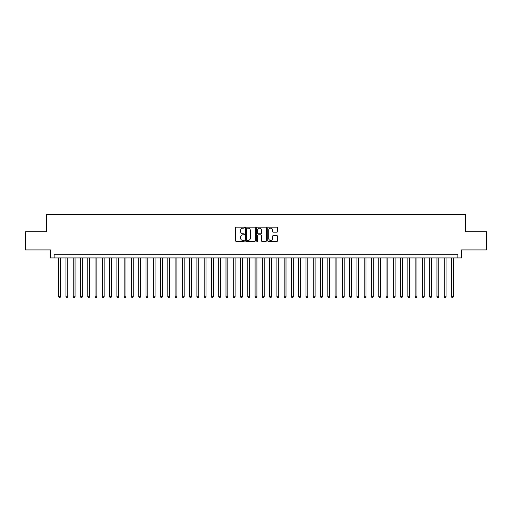 <?xml version="1.0" encoding="UTF-8"?>
<svg xmlns="http://www.w3.org/2000/svg" width="512" height="512" viewBox="0 0 512 512"><rect width="100%" height="100%" fill="white"/><g stroke="black" fill="none" stroke-linecap="round" stroke-linejoin="round"><path stroke-width="0.77" d="M244.365 227.648A0.499 0.499 0 0 0 243.859 227.149L236.275 227.149A0.717 0.717 0 0 0 235.565 227.859L235.565 240.71A0.717 0.717 0 0 0 236.275 241.427L243.859 241.427A0.499 0.499 0 0 0 244.365 240.928A0.499 0.499 0 0 0 243.859 240.429L242.88 240.429A2.285 2.285 0 0 1 240.595 238.144L240.595 237.075A2.285 2.285 0 0 1 242.88 234.79L243.859 234.79A0.499 0.499 0 0 0 244.365 234.285A0.499 0.499 0 0 0 243.859 233.786L242.88 233.786A2.285 2.285 0 0 1 240.595 231.501L240.595 230.432A2.285 2.285 0 0 1 242.88 228.147L243.859 228.147A0.499 0.499 0 0 0 244.365 227.648M276.864 232.179A0.717 0.717 0 0 0 277.581 231.469L277.581 227.859A0.717 0.717 0 0 0 276.864 227.149L268.442 227.149A0.717 0.717 0 0 0 267.725 227.859L267.725 240.71A0.717 0.717 0 0 0 268.442 241.427L276.864 241.427A0.717 0.717 0 0 0 277.581 240.71L277.581 236.358A0.717 0.717 0 0 0 276.864 235.642L273.261 235.642A0.717 0.717 0 0 0 272.544 236.358L272.544 238.515A1.907 1.907 0 0 1 270.637 240.429A1.907 1.907 0 0 1 268.73 238.515L268.73 230.054A1.907 1.907 0 0 1 270.637 228.147A1.907 1.907 0 0 1 272.544 230.054L272.544 231.469A0.717 0.717 0 0 0 273.261 232.179L276.864 232.179M457.85 257.926L461.485 257.926L461.485 249.926L486.4 249.926L486.4 231.744L465.485 231.744L465.485 214.285L46.515 214.285L46.515 231.744L25.6 231.744L25.6 249.926L50.515 249.926L50.515 257.926L457.85 257.926L457.85 254.291L54.15 254.291L54.15 257.926M255.373 227.859A0.717 0.717 0 0 0 254.662 227.149L246.234 227.149A0.717 0.717 0 0 0 245.523 227.859L245.523 240.71A0.717 0.717 0 0 0 246.234 241.427L254.662 241.427A0.717 0.717 0 0 0 255.373 240.71L255.373 227.859M257.338 227.149L265.766 227.149A0.717 0.717 0 0 1 266.477 227.859L266.477 240.71A0.717 0.717 0 0 1 265.766 241.427L262.157 241.427A0.717 0.717 0 0 1 261.446 240.71L261.446 235.501A0.717 0.717 0 0 0 260.73 234.79L258.336 234.79A0.717 0.717 0 0 0 257.626 235.501L257.626 240.928A0.499 0.499 0 0 1 257.126 241.427A0.499 0.499 0 0 1 256.627 240.928L256.627 227.859A0.717 0.717 0 0 1 257.338 227.149M247.021 228.147A0.499 0.499 0 0 0 246.522 228.646L246.522 239.93A0.499 0.499 0 0 0 247.021 240.429L248.058 240.429A2.285 2.285 0 0 0 250.342 238.144L250.342 230.432A2.285 2.285 0 0 0 248.058 228.147L247.021 228.147M261.446 230.093A1.907 1.907 0 0 0 259.533 228.186A1.907 1.907 0 0 0 257.626 230.093L257.626 233.075A0.717 0.717 0 0 0 258.336 233.786L260.73 233.786A0.717 0.717 0 0 0 261.446 233.075L261.446 230.093M58.694 257.926L58.694 296.768L60.512 296.768L60.512 257.926M60.512 296.768L59.968 297.715L59.245 297.715L58.694 296.768M65.971 257.926L65.971 296.768L67.789 296.768L67.789 257.926M67.789 296.768L67.245 297.715L66.515 297.715L65.971 296.768M73.242 257.926L73.242 296.768L75.059 296.768L75.059 257.926M75.059 296.768L74.515 297.715L73.792 297.715L73.242 296.768M80.518 257.926L80.518 296.768L82.336 296.768L82.336 257.926M82.336 296.768L81.792 297.715L81.062 297.715L80.518 296.768M87.789 257.926L87.789 296.768L89.613 296.768L89.613 257.926M89.613 296.768L89.062 297.715L88.339 297.715L87.789 296.768M95.066 257.926L95.066 296.768L96.883 296.768L96.883 257.926M96.883 296.768L96.339 297.715L95.61 297.715L95.066 296.768M102.342 257.926L102.342 296.768L104.16 296.768L104.16 257.926M104.16 296.768L103.61 297.715L102.886 297.715L102.342 296.768M109.613 257.926L109.613 296.768L111.43 296.768L111.43 257.926M111.43 296.768L110.886 297.715L110.157 297.715L109.613 296.768M116.89 257.926L116.89 296.768L118.707 296.768L118.707 257.926M118.707 296.768L118.163 297.715L117.434 297.715L116.89 296.768M124.16 257.926L124.16 296.768L125.978 296.768L125.978 257.926M125.978 296.768L125.434 297.715L124.704 297.715L124.16 296.768M131.437 257.926L131.437 296.768L133.254 296.768L133.254 257.926M133.254 296.768L132.71 297.715L131.981 297.715L131.437 296.768M138.707 257.926L138.707 296.768L140.525 296.768L140.525 257.926M140.525 296.768L139.981 297.715L139.251 297.715L138.707 296.768M145.984 257.926L145.984 296.768L147.802 296.768L147.802 257.926M147.802 296.768L147.258 297.715L146.528 297.715L145.984 296.768M153.254 257.926L153.254 296.768L155.072 296.768L155.072 257.926M155.072 296.768L154.528 297.715L153.805 297.715L153.254 296.768M160.531 257.926L160.531 296.768L162.349 296.768L162.349 257.926M162.349 296.768L161.805 297.715L161.075 297.715L160.531 296.768M167.802 257.926L167.802 296.768L169.626 296.768L169.626 257.926M169.626 296.768L169.075 297.715L168.352 297.715L167.802 296.768M175.078 257.926L175.078 296.768L176.896 296.768L176.896 257.926M176.896 296.768L176.352 297.715L175.622 297.715L175.078 296.768M182.355 257.926L182.355 296.768L184.173 296.768L184.173 257.926M184.173 296.768L183.622 297.715L182.899 297.715L182.355 296.768M189.626 257.926L189.626 296.768L191.443 296.768L191.443 257.926M191.443 296.768L190.899 297.715L190.17 297.715L189.626 296.768M196.902 257.926L196.902 296.768L198.72 296.768L198.72 257.926M198.72 296.768L198.17 297.715L197.446 297.715L196.902 296.768M204.173 257.926L204.173 296.768L205.99 296.768L205.99 257.926M205.99 296.768L205.446 297.715L204.717 297.715L204.173 296.768M211.45 257.926L211.45 296.768L213.267 296.768L213.267 257.926M213.267 296.768L212.723 297.715L211.994 297.715L211.45 296.768M218.72 257.926L218.72 296.768L220.538 296.768L220.538 257.926M220.538 296.768L219.994 297.715L219.264 297.715L218.72 296.768M225.997 257.926L225.997 296.768L227.814 296.768L227.814 257.926M227.814 296.768L227.27 297.715L226.541 297.715L225.997 296.768M233.267 257.926L233.267 296.768L235.085 296.768L235.085 257.926M235.085 296.768L234.541 297.715L233.818 297.715L233.267 296.768M240.544 257.926L240.544 296.768L242.362 296.768L242.362 257.926M242.362 296.768L241.818 297.715L241.088 297.715L240.544 296.768M247.814 257.926L247.814 296.768L249.638 296.768L249.638 257.926M249.638 296.768L249.088 297.715L248.365 297.715L247.814 296.768M255.091 257.926L255.091 296.768L256.909 296.768L256.909 257.926M256.909 296.768L256.365 297.715L255.635 297.715L255.091 296.768M262.362 257.926L262.362 296.768L264.186 296.768L264.186 257.926M264.186 296.768L263.635 297.715L262.912 297.715L262.362 296.768M269.638 257.926L269.638 296.768L271.456 296.768L271.456 257.926M271.456 296.768L270.912 297.715L270.182 297.715L269.638 296.768M276.915 257.926L276.915 296.768L278.733 296.768L278.733 257.926M278.733 296.768L278.182 297.715L277.459 297.715L276.915 296.768M284.186 257.926L284.186 296.768L286.003 296.768L286.003 257.926M286.003 296.768L285.459 297.715L284.73 297.715L284.186 296.768M291.462 257.926L291.462 296.768L293.28 296.768L293.28 257.926M293.28 296.768L292.736 297.715L292.006 297.715L291.462 296.768M298.733 257.926L298.733 296.768L300.55 296.768L300.55 257.926M300.55 296.768L300.006 297.715L299.277 297.715L298.733 296.768M306.01 257.926L306.01 296.768L307.827 296.768L307.827 257.926M307.827 296.768L307.283 297.715L306.554 297.715L306.01 296.768M313.28 257.926L313.28 296.768L315.098 296.768L315.098 257.926M315.098 296.768L314.554 297.715L313.83 297.715L313.28 296.768M320.557 257.926L320.557 296.768L322.374 296.768L322.374 257.926M322.374 296.768L321.83 297.715L321.101 297.715L320.557 296.768M327.827 257.926L327.827 296.768L329.645 296.768L329.645 257.926M329.645 296.768L329.101 297.715L328.378 297.715L327.827 296.768M335.104 257.926L335.104 296.768L336.922 296.768L336.922 257.926M336.922 296.768L336.378 297.715L335.648 297.715L335.104 296.768M342.374 257.926L342.374 296.768L344.198 296.768L344.198 257.926M344.198 296.768L343.648 297.715L342.925 297.715L342.374 296.768M349.651 257.926L349.651 296.768L351.469 296.768L351.469 257.926M351.469 296.768L350.925 297.715L350.195 297.715L349.651 296.768M356.928 257.926L356.928 296.768L358.746 296.768L358.746 257.926M358.746 296.768L358.195 297.715L357.472 297.715L356.928 296.768M364.198 257.926L364.198 296.768L366.016 296.768L366.016 257.926M366.016 296.768L365.472 297.715L364.742 297.715L364.198 296.768M371.475 257.926L371.475 296.768L373.293 296.768L373.293 257.926M373.293 296.768L372.749 297.715L372.019 297.715L371.475 296.768M378.746 257.926L378.746 296.768L380.563 296.768L380.563 257.926M380.563 296.768L380.019 297.715L379.29 297.715L378.746 296.768M386.022 257.926L386.022 296.768L387.84 296.768L387.84 257.926M387.84 296.768L387.296 297.715L386.566 297.715L386.022 296.768M393.293 257.926L393.293 296.768L395.11 296.768L395.11 257.926M395.11 296.768L394.566 297.715L393.837 297.715L393.293 296.768M400.57 257.926L400.57 296.768L402.387 296.768L402.387 257.926M402.387 296.768L401.843 297.715L401.114 297.715L400.57 296.768M407.84 257.926L407.84 296.768L409.658 296.768L409.658 257.926M409.658 296.768L409.114 297.715L408.39 297.715L407.84 296.768M415.117 257.926L415.117 296.768L416.934 296.768L416.934 257.926M416.934 296.768L416.39 297.715L415.661 297.715L415.117 296.768M422.387 257.926L422.387 296.768L424.211 296.768L424.211 257.926M424.211 296.768L423.661 297.715L422.938 297.715L422.387 296.768M429.664 257.926L429.664 296.768L431.482 296.768L431.482 257.926M431.482 296.768L430.938 297.715L430.208 297.715L429.664 296.768M436.941 257.926L436.941 296.768L438.758 296.768L438.758 257.926M438.758 296.768L438.208 297.715L437.485 297.715L436.941 296.768M444.211 257.926L444.211 296.768L446.029 296.768L446.029 257.926M446.029 296.768L445.485 297.715L444.755 297.715L444.211 296.768M451.488 257.926L451.488 296.768L453.306 296.768L453.306 257.926M453.306 296.768L452.755 297.715L452.032 297.715L451.488 296.768"/></g></svg>
